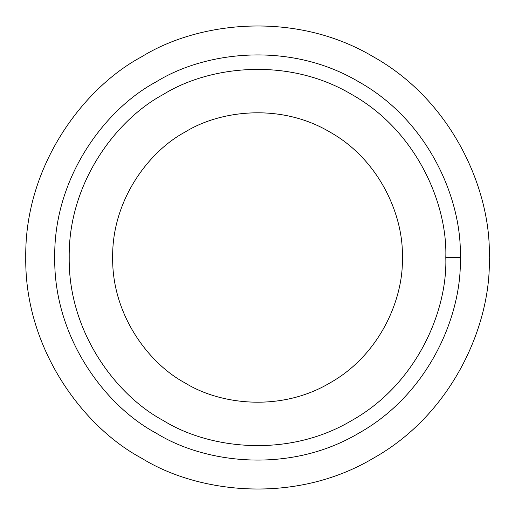 <?xml version="1.0" encoding="UTF-8"?>
<svg xmlns="http://www.w3.org/2000/svg" width="515" height="515" viewBox="0 0 515 515"><rect width="100%" height="100%" fill="white"/><g stroke="black" fill="none" stroke-linecap="round" stroke-linejoin="round"><path stroke-width="0.77" d="M460.281 257.5L445.797 257.5C447.612 310.886 416.712 384.139 351.648 420.568C287.563 458.698 208.672 448.835 163.352 420.568C116.21 395.449 68.225 332.059 69.203 257.5C68.225 182.941 116.21 119.551 163.352 94.432C208.672 66.165 287.563 56.302 351.648 94.432C416.712 130.862 447.612 204.114 445.797 257.5L460.281 257.5C462.238 200.007 428.956 121.122 358.891 81.885C289.881 40.827 204.919 51.449 156.109 81.885C105.343 108.935 53.663 177.205 54.719 257.5C53.663 337.795 105.343 406.065 156.109 433.115C204.919 463.552 289.881 474.173 358.891 433.115C428.956 393.878 462.238 314.993 460.281 257.5C462.238 314.993 428.956 393.878 358.891 433.115C289.881 474.173 204.919 463.552 156.109 433.115C105.343 406.065 53.663 337.795 54.719 257.5C53.663 177.205 105.343 108.935 156.109 81.885C204.919 51.449 289.881 40.827 358.891 81.885C428.956 121.122 462.238 200.007 460.281 257.5M185.078 132.059C219.944 110.319 280.63 102.73 329.922 132.059C379.967 160.088 403.741 216.435 402.344 257.5C403.741 216.435 379.967 160.088 329.922 132.059C280.63 102.73 219.944 110.319 185.078 132.059C148.816 151.384 111.903 200.142 112.656 257.5C111.903 314.858 148.816 363.616 185.078 382.941C219.944 404.681 280.63 412.27 329.922 382.941C379.967 354.912 403.741 298.565 402.344 257.5C403.741 298.565 379.967 354.912 329.922 382.941C280.63 412.27 219.944 404.681 185.078 382.941C148.816 363.616 111.903 314.858 112.656 257.5C111.903 200.142 148.816 151.384 185.078 132.059C148.816 151.384 111.903 200.142 112.656 257.5C111.903 314.858 148.816 363.616 185.078 382.941M141.625 458.202C83.604 427.289 24.546 349.267 25.75 257.5C24.546 165.733 83.604 87.711 141.625 56.798C83.604 87.711 24.546 165.733 25.75 257.5C24.546 349.267 83.604 427.289 141.625 458.202C197.406 492.99 294.503 505.131 373.375 458.202C453.451 413.358 491.49 323.201 489.25 257.5C491.49 323.201 453.451 413.358 373.375 458.202C294.503 505.131 197.406 492.99 141.625 458.202C83.604 427.289 24.546 349.267 25.75 257.5C24.546 165.733 83.604 87.711 141.625 56.798C197.406 22.01 294.503 9.869 373.375 56.798C453.451 101.642 491.49 191.799 489.25 257.5C491.49 191.799 453.451 101.642 373.375 56.798C294.503 9.869 197.406 22.01 141.625 56.798M156.109 433.115C105.343 406.065 53.663 337.795 54.719 257.5C53.663 177.205 105.343 108.935 156.109 81.885M445.797 257.5C447.612 204.114 416.712 130.862 351.648 94.432C287.563 56.302 208.672 66.165 163.352 94.432C116.21 119.551 68.225 182.941 69.203 257.5C68.225 332.059 116.21 395.449 163.352 420.568C208.672 448.835 287.563 458.698 351.648 420.568C416.712 384.139 447.612 310.886 445.797 257.5"/></g></svg>
